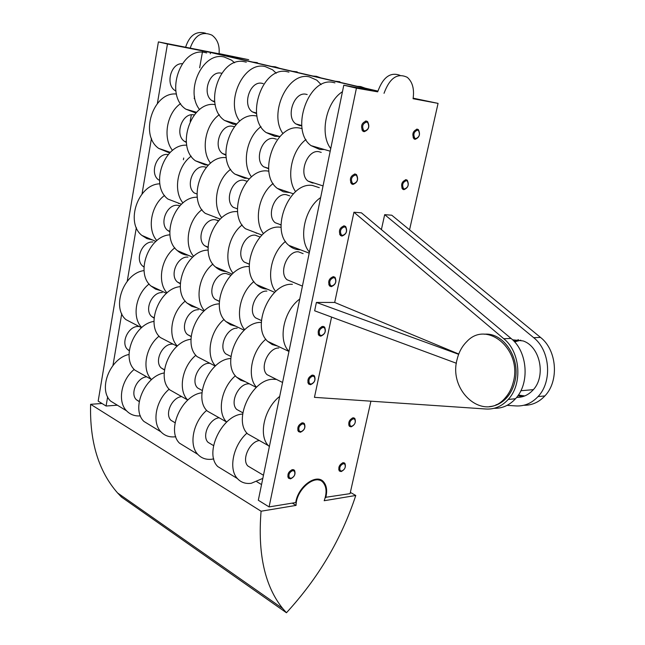 <?xml version="1.0" encoding="UTF-8"?>
<svg xmlns="http://www.w3.org/2000/svg" width="645" height="645" viewBox="0 0 645 645"><rect width="100%" height="100%" fill="white"/><g stroke="black" fill="none" stroke-linecap="round" stroke-linejoin="round"><path stroke-width="0.97" d="M102.007 403.488L90.614 404.302C89.607 441.752 98.604 471.31 117.6 492.974L121.453 497.053L286.445 612.75C318.42 578.001 341.528 538.906 355.774 495.473L324.185 500.722C326.967 492.982 326.636 486.943 323.193 482.613C315.824 473.059 295.91 489.515 296.071 505.398L261.08 511.219C257.589 553.829 264.829 586.289 282.792 608.59L286.445 612.75M350.348 492.401L355.774 495.473M90.614 404.302L261.08 511.219M296.071 505.398L292.282 503.116M256.839 481.726L261.548 484.572M117.358 405.197L106.086 406.019L98.169 401.117L158.404 41.893L219.058 53.793C219.8 45.481 217.446 39.272 211.995 35.185C202.046 30.847 194.766 35.193 190.154 48.214M205.634 33.226C196.241 30.629 189.566 35.273 185.623 47.158M219.082 53.624L248.712 59.695L215.132 53.35L377.889 91.106M106.086 406.019L107.651 396.804M112.964 365.449L121.744 313.688M127.242 281.22L136.337 227.596M142.037 193.943L151.462 138.361M157.38 103.466L167.458 44.013L210.488 52.455L377.833 91.3M158.404 41.893L167.458 44.013M319.09 479.356L323.669 481.96C316.631 472.946 297.829 486.54 295.757 502.544L269.086 506.914L356.427 88.155L343.793 85.205L377.76 91.558M356.427 88.155L377.688 91.832C382.928 77.239 390.362 71.74 399.997 75.344M384.025 93.307C389.709 77.956 397.457 72.627 407.277 77.336C412.518 81.907 414.453 89.034 413.082 98.717L438.068 103.377L413.171 98.177M370.915 401.19L350.066 493.643L325.274 497.36M269.086 506.914L258.314 500.254L343.793 85.205M417.315 129.153C412.881 130.903 411.768 134.144 413.985 138.869L415.049 139.344C419.484 137.562 420.588 134.313 418.355 129.605L417.315 129.153M323.669 481.96C326.733 485.661 327.426 490.877 325.741 497.626M438.068 103.377L409.551 229.83M406.068 179.697C401.73 181.471 400.593 184.631 402.657 189.17L403.851 189.686C408.188 187.888 409.317 184.72 407.237 180.197L406.068 179.697M366.344 121.026C361.587 122.768 360.41 126.146 362.821 131.145L364.078 131.709C368.835 129.943 369.996 126.565 367.561 121.583L366.344 121.026M355.121 173.997C350.477 175.754 349.267 179.036 351.501 183.841L352.904 184.454C357.54 182.664 358.733 179.374 356.483 174.593L355.121 173.997M344.132 225.847C339.601 227.637 338.359 230.829 340.415 235.433L341.955 236.086C346.478 234.272 347.703 231.071 345.631 226.492L344.132 225.847M333.368 276.624C328.942 278.438 327.684 281.551 329.579 285.977L331.24 286.654C335.658 284.816 336.908 281.696 334.997 277.294L333.368 276.624M322.822 326.362C318.509 328.2 317.219 331.24 318.969 335.489L320.742 336.182C325.056 334.32 326.33 331.272 324.572 327.047L322.822 326.362M312.503 375.084C308.278 376.946 306.972 379.921 308.576 384.001L310.463 384.71C314.671 382.816 315.969 379.841 314.349 375.777L312.503 375.084M353.089 417.807C349.203 419.701 347.961 422.515 349.364 426.264L351.082 426.861C354.968 424.95 356.193 422.128 354.774 418.395L353.089 417.807M302.384 422.822C298.256 424.716 296.934 427.627 298.409 431.553L300.385 432.255C304.505 430.336 305.819 427.425 304.327 423.523L302.384 422.822M343.1 462.707C339.294 464.618 338.036 467.383 339.334 470.995L341.124 471.576C344.938 469.649 346.18 466.883 344.865 463.287L343.1 462.707M292.467 469.616C288.428 471.543 287.089 474.389 288.444 478.163L290.508 478.856C294.539 476.913 295.87 474.059 294.499 470.302L292.467 469.616M456.41 363.272L314.647 310.793L316.397 302.44L334.69 302.457L353.936 212.229L503.777 338.722C520.418 351.815 522.813 384.106 508.236 399.44C501.923 406.269 494.57 409.462 486.177 409.027L314.446 397.344L331.57 317.058M353.936 212.229L361.41 212.818L511.058 338.464C527.658 351.461 530.045 383.517 515.492 398.747C509.381 405.35 502.245 408.535 494.094 408.309M381.397 229.604L384.678 214.656L391.765 215.212L540.526 337.432C556.974 350.033 559.312 381.122 544.88 395.933C538.865 402.303 531.851 405.415 523.829 405.27M334.69 302.457L458.756 354.024M484.282 334.231C503.785 332.03 521.329 359.088 514.654 382.412C513.089 388.403 510.461 393.498 506.752 397.691C501.786 403.109 495.989 406.084 489.362 406.616M316.397 302.44L458.651 354.315M513.186 382.525C522.805 349.751 486.83 319.581 466.819 341.584C462.159 346.163 458.958 351.976 457.208 359.023C447.719 391.434 484.508 422.822 505.285 397.828C508.994 393.627 511.63 388.532 513.186 382.525M384.678 214.656L533.665 337.666C550.153 350.364 552.507 381.679 538.035 396.586C531.778 403.222 524.482 406.342 516.153 405.939L507.107 405.358M520.765 340.173L514.597 341.89M524.732 395.941L518.362 395.038M514.009 341.261L518.491 339.722M512.549 339.794L523.111 340.931C540.381 346.623 546.363 376.817 532.73 390.33C528.126 395.151 522.756 397.505 516.637 397.393M522.539 396.691L517.879 395.748M497.15 404.713L496.158 404.649M319.033 480.154L318.396 479.235M341.705 471.068C344.873 469.455 345.913 467.157 344.825 464.158L343.35 463.666C340.173 465.271 339.133 467.569 340.213 470.584L341.705 471.068M351.662 426.321C354.903 424.732 355.935 422.378 354.75 419.266L353.347 418.774C350.106 420.355 349.066 422.701 350.243 425.829L351.662 426.321M403.504 188.566C401.779 184.784 402.73 182.148 406.35 180.665L407.317 181.084C409.051 184.857 408.108 187.493 404.496 188.993L401.843 188.066M320.855 77.876L316.429 76.32L312.986 76.045M297.192 71.869L292.556 71.313M279.68 68.322L275.246 66.782L271.819 66.5M257.395 62.654L252.767 62.081M335.263 81.214L339.907 81.754M365.086 88.131L360.684 86.567L357.241 86.317M414.824 138.224C412.977 134.289 413.897 131.588 417.597 130.121L418.46 130.508C420.322 134.426 419.403 137.135 415.711 138.619L413.147 137.788M224.065 319.436C209.98 330.829 205.489 355.709 215.454 365.868M219.3 303.876C197.983 304.19 181.624 343.084 197.072 356.612L206.029 361.264M198.402 309.745C188.058 309.14 179.745 327.95 187.437 334.545L191.122 336.601M185.26 301.094C171.433 311.954 167.305 335.989 177.31 346.034M180.318 286.654C159.533 288.13 145.23 324.491 160.25 337.464L169.208 342.116M162.266 292.564C151.986 291.846 143.972 310.019 151.688 316.534L154.074 318.138M149.108 284.002C135.547 294.37 131.733 317.63 141.747 327.539M144.069 270.602C123.872 272.932 111.254 307.101 125.88 319.589L134.813 324.233M237.15 328.176C226.758 327.7 218.131 347.195 225.782 353.871L230.128 356.056M261.249 322.436C239.521 321.25 220.735 363.038 236.626 377.18L240.73 380.244L245.568 381.824M265.845 339.181C251.486 351.162 246.6 376.938 256.484 387.218M278.825 347.986C268.401 347.671 259.435 367.908 267.014 374.64L271.335 376.817M312.761 376.091C309.245 377.656 308.157 380.131 309.495 383.533L311.059 384.114C314.567 382.541 315.655 380.058 314.3 376.672L312.761 376.091M206.658 410.365C193.113 421.894 188.574 445.018 197.822 454.37C201.442 458.232 206.078 459.853 211.713 459.24L213.769 458.893M201.958 392.781C181.753 394.998 166.039 430.344 179.536 443.196L186.848 447.662M181.688 396.594C171.965 397.36 164.402 414.154 170.998 420.322L174.553 422.435M169.167 389.185C155.856 400.182 151.664 422.58 160.968 431.852C164.62 435.665 169.248 437.334 174.843 436.834L175.795 436.721M164.185 372.963C144.569 376.124 130.814 409.075 143.916 421.427L151.228 425.902M146.721 376.817C137.079 377.422 129.774 393.652 136.393 399.755L139.183 401.625M134.192 369.432C121.131 379.937 117.237 401.658 126.573 410.833C130.25 414.606 134.853 416.299 140.408 415.904L140.441 415.904M129.032 354.452C110.029 358.265 97.879 389.177 110.626 401.085L117.938 405.552M219.139 417.775C209.351 418.734 201.514 436.133 208.069 442.341L211.616 444.453M242.641 414.066C221.944 414.953 203.82 453.113 217.752 466.553L225.032 471.003M262.821 478.388L251.268 483.282C245.608 484.024 240.988 482.452 237.408 478.566L217.752 466.553M246.954 433.126C233.167 445.244 228.257 469.133 237.408 478.566M251.397 468.093L247.874 465.996C241.383 459.74 249.526 441.696 259.363 440.527M291.08 478.332L289.371 477.751C288.234 474.607 289.355 472.229 292.717 470.624L294.41 471.197C295.547 474.333 294.442 476.703 291.08 478.332M242.165 224.936C227.911 235.852 223.194 261.741 233.119 273.222M237.626 211.665C214.987 209.278 197.66 252.751 215.494 266.966C218.574 269.755 222.154 271.287 226.226 271.561M218.582 220.719L215.083 219.711C204.207 218.284 195.895 238.892 204.594 245.681L208.061 247.559M201.966 209.657C187.977 220.074 183.64 245.052 193.621 256.323M217.51 220.227L217.518 220.646M197.314 197.233C175.15 196.354 160.065 237.054 177.399 250.639C180.495 253.38 184.067 254.912 188.114 255.227M169.772 231.289L167.627 230.41C158.92 223.718 166.91 203.828 177.722 205.32L179.923 205.771M167.627 230.41L169.772 231.797M164.564 195.443C150.841 205.4 146.842 229.531 156.856 240.593M159.863 183.825C138.256 184.083 125.009 222.372 141.884 235.417L146.883 238.586L152.567 239.988M259.911 236.981L255.21 235.167C244.286 233.829 235.627 255.186 244.286 262.08L249.284 264.216M274.681 292.33L256.468 284.526C238.465 269.892 257.363 224.105 280.196 227.209L281.131 227.29M256.468 284.526C259.524 287.356 263.096 288.887 267.175 289.113M285.501 241.407C270.981 252.864 265.829 279.736 275.657 291.427M292.201 281.873L287.025 279.736C278.438 272.754 287.468 250.574 298.417 251.808L303.102 253.614M331.861 286.001L330.474 285.437C328.902 281.752 329.95 279.148 333.634 277.64L334.997 278.197C336.585 281.865 335.545 284.469 331.861 286.001M230.95 275.262L226.024 273.48C215.398 272.537 206.916 292.548 215.075 299.296L219.356 301.417M212.923 264.071C198.886 274.964 194.468 299.901 204.441 310.632M208.15 250.115C186.445 249.905 170.764 289.573 187.115 303.142L191.67 306.286L196.951 307.802M187.977 257.097C177.399 256.057 169.24 275.375 177.431 282.034L180.31 283.784M174.827 247.825C161.056 258.226 156.985 282.317 166.999 292.878M169.958 234.836C148.793 235.756 135.047 272.972 150.954 285.985L155.51 289.105L160.766 290.645M152.905 242.004C142.408 240.875 134.539 259.556 142.738 266.119L143.972 267.062M249.301 266.579C227.129 264.837 209.093 307.351 225.927 321.549L230.467 324.725L235.756 326.217M253.896 281.543C239.593 292.983 234.788 318.824 244.697 329.716M266.909 291.08C256.242 290.25 247.422 311.011 255.533 317.84L260.282 320.025M292.395 284.324C270.11 282.349 250.865 326.878 267.699 341.366L272.214 344.559L277.495 346.01M299.756 299.03C283.574 310.68 277.592 340.528 288.992 351.323M323.089 327.37C319.493 328.91 318.42 331.441 319.872 334.981L321.355 335.561C324.951 334.005 326.015 331.474 324.548 327.942L323.089 327.37M209.891 363.272L208.996 363.272C198.862 363.111 190.428 381.469 197.644 387.976L201.587 390.144M195.87 355.266C182.027 366.57 177.802 390.475 187.727 400.013L187.792 400.077M190.976 339.302C170.514 341.213 155.566 376.946 169.772 389.854L177.891 394.45M164.467 369.754L161.242 367.989C153.994 361.547 162.137 343.825 172.207 344.124L173.094 344.14M161.242 367.989L164.435 369.956M159.057 336.158C145.464 346.962 141.577 370.117 151.543 379.542L151.583 379.583M153.986 321.395C134.112 324.185 120.962 357.644 134.789 370.069L142.9 374.656M129.282 350.437L127.654 349.55C120.389 343.172 128.266 326.031 138.264 326.459L139.143 326.483M127.654 349.55L129.242 350.775M230.789 358.523C209.802 359.217 192.645 397.594 207.287 411.075L215.39 415.654M235.409 375.777C221.324 387.645 216.72 412.349 226.572 421.983L226.661 422.072M249.373 383.807L248.478 383.815C238.303 383.815 229.556 402.859 236.715 409.43L240.641 411.583M276.463 379.405L273.045 379.284C251.776 379.123 232.74 419.968 247.607 433.875L268.376 445.622C258.153 435.496 264.297 408.237 279.704 396.409M255.67 438.439L247.607 433.875M269.36 446.614L268.376 445.622M300.965 431.699L299.328 431.11C298.095 427.845 299.199 425.418 302.634 423.838L304.263 424.418C305.496 427.667 304.4 430.094 300.965 431.699M247.059 181.301L243.713 180.229C232.506 178.375 224.049 200.41 233.288 207.319L237.449 208.851M230.636 169.329C216.438 179.737 211.802 205.666 221.743 217.72M216.938 217.833L215.962 217.792M226.282 157.678C203.111 154.486 186.397 199.184 205.328 213.39L220.203 219.082M197.039 194L194.33 193C185.075 186.195 193.178 164.935 204.328 166.845L206.319 167.297M191.194 156.171C177.254 166.112 172.989 191.138 182.978 202.933M179.512 203.506L178.536 203.457M186.768 145.206C164.088 143.529 149.527 185.502 167.934 199.071L181.463 204.247M159.476 180.189L158.468 179.818C149.213 173.126 157.001 152.575 168.079 154.526L168.224 154.542M261.91 235.054L245.519 228.773C226.306 214.076 244.794 166.878 268.215 171.102L268.892 171.191M257.137 233.224L256.154 233.192M273.133 183.502C258.661 194.411 253.606 221.332 263.458 233.643M289.71 195.862L286.09 194.637C274.859 192.839 266.022 215.704 275.197 222.735L281.043 224.879M280.809 224.799L280.091 224.783M319.283 187.679L312.535 185.486C289.089 181.382 269.755 230.426 288.831 245.358C291.903 248.107 295.434 249.583 299.433 249.776L300.417 249.792M309.431 252.058C298.079 239.658 304.319 208.52 320.654 197.555M342.592 235.401L341.31 234.853C339.601 231.015 340.625 228.354 344.398 226.863L345.656 227.395C347.381 231.224 346.365 233.885 342.592 235.401M260.991 126.646C246.575 137.03 241.609 163.983 251.486 176.883M257.008 116.084L256.444 115.987C232.402 110.617 214.398 159.396 234.869 174.085L244.632 178.222L247.333 178.286M234.264 126.718L232.41 126.243C220.912 123.856 212.689 146.641 222.517 153.542L225.976 155.26M219.316 114.689C205.166 124.614 200.603 150.583 210.56 163.177M207.875 164.983L205.183 164.894L195.435 160.79C175.319 146.649 191.484 100.443 215.245 104.619M186.308 141.884L184.276 141.231C174.44 134.458 182.317 112.456 193.75 114.858L194.209 114.939M184.276 141.231L186.365 142.464M180.6 103.587C166.716 113.077 162.516 138.135 172.521 150.43M170.054 152.591L168.434 152.486L158.71 148.415C139.167 134.91 153.236 91.429 176.488 94.041M276.415 139.199L273.98 138.481C262.45 136.127 253.84 159.758 263.636 166.789L268.651 168.74M293.354 193.798L277.334 188.396C256.96 173.449 275.818 122.776 299.909 128.113L302.158 128.597M289.798 192.605L283.365 191.807L277.334 188.396M305.98 139.546C291.298 150.438 285.872 178.463 295.628 191.678M321.242 152.397L318.807 151.68C307.27 149.358 298.248 173.908 307.963 181.068L312.43 182.987L313.978 183.003M355.395 175.005C351.525 176.48 350.525 179.213 352.38 183.212L353.549 183.728C357.411 182.237 358.41 179.495 356.54 175.513L355.395 175.005M263.225 83.608L262.088 83.326C250.244 80.391 241.899 104.885 252.324 111.867L256.629 113.641M276.262 73.207L272.569 69.781L265.256 66.596C243.834 60.88 224.742 101.636 239.722 121.139M236.642 123.961L224.492 120.422C202.74 105.836 220.171 55.309 244.882 61.839L246.301 62.17M236.247 124.372L233.313 124.203L224.492 120.422M214.704 101.467L211.979 100.717C201.538 93.88 209.496 70.257 221.3 73.175L221.654 73.248M211.979 100.717L214.801 102.16M234.595 62.783L231.531 60.146L224.226 57.018C202.893 51.358 184.494 90.558 199.579 109.569M196.54 112.278L185.792 109.15C164.048 94.855 180.689 46.126 205.279 52.592L206.698 52.922M195.838 113.02L185.792 109.15M182.229 63.702C170.99 62.968 165.201 84.245 174.892 90.461L175.908 91.122M279.874 136.555L266.135 132.548C244.439 117.68 262.733 65.201 287.509 71.78L288.936 72.119M279.414 136.417L274.955 136.377L266.135 132.548M282.994 133.628C268.183 113.601 288.025 71.16 309.487 76.916L316.784 80.157L321.154 84.592M307.181 94.541L306.044 94.259C294.176 91.324 285.413 116.753 295.789 123.88L299.804 125.638L301.779 125.694M334.949 82.858L333.521 82.52C308.745 75.908 289.508 130.475 311.075 145.641L319.872 149.503L324.338 149.503M342.455 91.711C325.967 101.926 319.452 134.434 330.748 148.568M366.626 122.042C362.659 123.493 361.684 126.307 363.691 130.483L364.739 130.951C368.698 129.476 369.666 126.662 367.642 122.502L366.626 122.042M183.406 159.734L183.704 158.017M190.178 121.381L191.331 114.842M194.201 98.62L194.548 96.637M199.652 67.79L202.651 50.802M210.262 53.753L210.488 52.455M503.777 338.722L511.058 338.464M533.665 337.666L540.526 337.432M117.6 492.974L282.792 608.59M416.573 129.153L418.355 129.605M405.552 179.697L407.237 180.197M365.465 121.042L367.561 121.583M354.516 173.997L356.483 174.593M343.801 225.847L345.631 226.492M333.304 276.624L334.997 277.294M323.016 326.362L324.572 327.047M312.93 375.092L314.349 375.777M353.621 417.815L354.774 418.395M303.037 422.838L304.327 423.523M343.817 462.715L344.865 463.287M293.33 469.633L294.499 470.302M506.752 397.691L505.285 397.828M533.342 389.644L520.854 390.749M508.236 399.44L515.492 398.747M544.88 395.933L538.035 396.586M343.946 463.682L342.463 462.868M338.73 469.762L340.213 470.584M353.791 418.782L352.275 418.016M348.727 425.047L350.243 425.829M215.245 366.062L197.072 356.612M191.138 336.416L187.437 334.545M177.093 346.22L160.25 337.464M154.107 317.751L151.688 316.534M141.529 327.725L125.88 319.589M230.958 356.475L225.782 353.871M256.291 387.403L236.626 377.18M267.014 374.64L282.575 382.485M309.495 383.533L307.867 382.727M311.495 375.309L313.123 376.1M197.822 454.37L179.536 443.196M175.061 422.733L170.998 420.322M160.968 431.852L143.916 421.427M139.215 401.432L136.393 399.755M126.573 410.833L110.626 401.085M213.543 445.598L208.069 442.341M247.874 465.996L263.466 475.26M287.815 476.849L289.371 477.751M293.443 470.64L291.887 469.745M232.144 274.101L215.494 266.966M208.061 247.116L204.594 245.681M192.645 257.17L177.399 250.639M155.888 241.415L141.884 235.417M249.284 264.144L244.286 262.08M287.025 279.736L302.424 286.098M328.797 284.751L330.474 285.437M215.075 299.296L219.373 301.263M203.909 311.108L187.115 303.142M180.326 283.357L177.431 282.034M166.458 293.346L150.954 285.985M143.98 266.691L142.738 266.119M244.165 330.2L225.927 321.549M261.427 320.549L255.533 317.84M288.96 351.452L267.699 341.366M319.872 334.981L318.219 334.239M321.597 326.644L323.25 327.378M197.644 387.976L202.216 390.483M187.727 400.013L169.772 389.854M151.543 379.542L134.789 370.069M226.572 421.983L207.287 411.075M242.826 412.784L236.715 409.43M297.74 430.255L299.328 431.11M303.19 423.846L301.594 423.007M288.831 245.358L309.205 253.154M339.601 234.248L341.31 234.853M249.236 178.931L234.869 174.085M225.927 154.639L222.517 153.542M208.343 165.144L195.435 160.79M170.328 152.333L158.71 148.415M268.634 168.393L263.636 166.789M307.963 181.068L323.048 185.921M352.38 183.212L350.646 182.672M252.324 111.867L256.557 113.036M175.851 90.727L174.892 90.461M301.763 125.533L295.789 123.88M330.2 151.204L311.075 145.641M363.691 130.483L361.934 130.008"/></g></svg>
